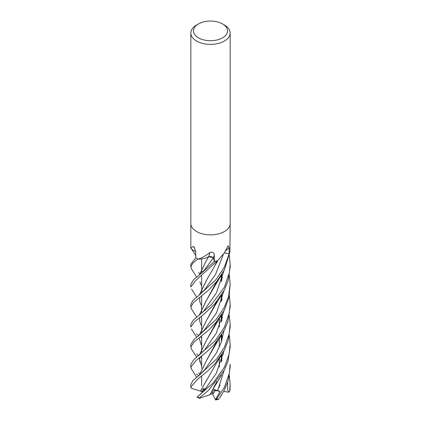 <?xml version="1.0" encoding="UTF-8"?>
<svg xmlns="http://www.w3.org/2000/svg" width="421" height="421" viewBox="0 0 421 421"><rect width="100%" height="100%" fill="white"/><g stroke="black" fill="none" stroke-linecap="round" stroke-linejoin="round"><path stroke-width="0.63" d="M214.463 261.362L213.294 258.084A3.31 1.91 180 0 0 208.621 256.747A14.414 8.32 180 0 1 206.864 257.589A14.414 8.32 180 0 1 198.296 259.11A2.658 1.537 0 0 0 198.054 259.052L198.312 259.047C202.159 257.768 206.085 255.536 210.1 252.358C212.721 251.784 214.126 252.689 214.305 255.079L214.463 261.362A19.629 11.33 180 0 1 214.442 261.367M214.621 261.825L213.2 257.973M203.948 390.73L203.459 388.436L201.575 391.514L203.232 391.214L204.811 388.62L203.227 391.214L203.575 391.151M220.194 397.077L224.398 390.151L228.25 380.416L230.161 367.117L230.161 364.312L229.313 373.274L224.404 387.409L216.331 399.418L215.594 399.95L212.773 394.319L215.405 390.43L214.105 389.783L215.405 390.43L213.231 393.709L212.61 392.356M222.546 23.934L224.404 25.002A19.661 11.351 180 0 1 230.161 33.027A19.661 11.351 180 0 1 224.404 41.053A19.661 11.351 180 0 1 202.975 43.516A19.661 11.351 180 0 1 190.839 33.027A19.661 11.351 180 0 1 196.596 25.002L198.454 23.929A17.04 9.836 180 0 1 222.546 23.934A17.04 9.836 180 0 1 222.546 37.843A17.04 9.836 180 0 1 198.454 37.843A17.04 9.836 180 0 1 198.454 23.934A17.04 9.836 180 0 1 198.454 23.929M224.404 231.539A19.661 11.351 180 0 0 230.161 223.514A19.661 11.351 180 0 1 224.404 231.539A19.661 11.351 180 0 1 202.975 233.997A19.661 11.351 180 0 1 190.839 223.514L190.839 33.027M195.702 251.463A14.414 8.32 180 0 1 191.329 248.785L190.839 248.222L190.839 223.577M191.045 248.501C190.534 248.332 191.276 247.659 193.276 246.485L193.918 246.785L195.702 251.411L195.812 257.81A19.661 11.351 180 0 0 198.054 259.052M217.799 260.657A14.414 8.32 180 0 1 217.741 260.715A14.414 8.32 180 0 1 217.662 260.788A2.658 1.537 0 0 0 217.457 260.883A19.661 11.351 180 0 1 214.468 261.383M217.457 260.883L224.404 252.789L228.108 245.753L229.108 247.606L229.129 253.831A19.629 11.33 180 0 1 229.124 253.842L224.309 252.937L229.156 253.847L224.404 267.109L216.157 279.46L198.933 295.337L192.913 300.389L190.839 304.267L190.839 306.967L193.571 302.483L208.395 290.306L216.936 281.217L224.404 269.898L229.85 252.268A19.661 11.351 180 0 1 229.156 253.847A19.661 11.351 180 0 0 229.903 252.095L230.161 223.577M224.319 252.91L229.129 253.831L224.288 252.968M208.621 256.747A332.448 0.874 108.2 0 1 210.1 252.358M214.615 261.83L213.247 258.094L214.615 261.83M212.937 257.594L208.695 256.731L206.864 257.589L208.705 256.699M194.623 247.669A332.448 198.265 156.5 0 0 193.276 246.485M208.663 256.805L206.469 260.331L199.254 275.134M219.346 386.788L219.341 387.241L219.346 386.788M215.394 399.918L220.088 391.43L213.915 390.114M229.361 375.7L230.161 384.31L229.677 391.088L228.792 392.188L227.693 390.03L227.598 382.542M230.05 389.783L230.161 384.794M201.654 337.931L200.475 337.005M198.675 335.653L196.602 334.048M224.404 287.248L211.363 304.725L193.123 320.276L190.839 324.207L190.839 327.017L194.455 321.807L203.822 314.303L214.626 304.041L224.404 289.943L228.24 280.323L230.161 266.946L230.161 264.178L229.398 272.613L224.404 287.248M201.654 358.071L200.37 357.05M198.649 355.661L196.596 353.987M229.356 275.539L230.161 284.128L228.629 296.21L224.404 307.198L216.305 319.307L199.001 335.39L194.407 339.094L190.839 344.315M191.65 349.335L190.839 346.983L194.023 342.136L208.848 329.938L215.905 322.528L224.404 310.009L229.008 297.373L230.161 284.128M191.655 309.24L190.839 306.967M198.738 375.706L196.602 374.095M229.377 295.579L230.161 304.267L229.329 312.998L224.398 327.285L215.305 340.6L193.628 359.871L190.839 364.318L190.839 367.117L196.028 360.555L207.59 351.103L214.247 344.462L224.404 329.964L227.903 321.555L230.161 306.746M191.534 369.138L190.839 367.117M190.839 286.906L195.349 280.912L217.173 260.941A19.661 11.351 180 0 1 214.452 261.383L198.723 275.56L193.902 279.402L190.839 284.128L190.839 286.912M229.366 335.642L230.161 344.331L229.035 354.54L224.404 367.291L213.152 382.957L197.233 397.014M216.904 381.468L214.905 385.989L210.132 394.603L199.454 398.34L199.365 397.934L208.574 390.293L224.404 370.038L227.956 361.444L230.161 346.983L230.161 344.31M191.629 269.098L190.839 266.946L192.586 263.399L197.823 258.941A19.661 11.351 180 0 1 195.797 257.799L190.839 264.178L190.839 266.946M229.361 315.608L230.161 324.207L229.156 334.016L224.404 347.309L216.762 358.803L198.917 375.564L193.102 380.331L190.839 384.436M200.538 391.114L191.26 388.241L190.839 387.052L197.365 379.479L207.337 371.296L214.794 363.939L224.398 350.104L228.15 340.668L230.161 327.017L230.161 324.207M208.653 256.742C210.921 256.357 212.452 256.805 213.247 258.094L204.743 269.545M199.259 335.174L206.574 320.228L214.936 305.699L216.836 301.462M221.825 280.391L221.841 274.476M201.654 346.173L199.17 338.052M199.322 335.127L206.611 320.16L216.747 301.578M204.622 329.759L216.457 312.919L223.909 290.858L216.457 312.919L204.622 329.759M220.088 391.43L214.242 389.536L211.521 394.151M210.126 394.582L216.82 381.568M221.741 360.834L221.778 354.656M201.654 306.078L199.922 302.046M199.349 295L206.874 279.628M221.809 360.618L221.835 354.561M199.275 295.058L206.558 280.139L214.894 265.698L216.926 261.252M211.521 394.145L210.147 394.577M217.641 390.751L223.914 370.985L217.641 390.751M223.383 354.266L223.035 352.603L223.383 354.266M204.48 289.89L215.536 274.481L223.34 254.358L215.536 274.481L204.48 289.885L198.933 295.337M199.254 375.29L206.537 360.387L214.947 345.799L216.836 341.526M221.814 320.528L221.841 314.54M199.317 375.237L206.553 360.36M206.579 360.318L216.752 341.631M221.741 320.765L221.783 314.629M204.717 369.722L216.468 352.909L221.188 342.394L223.919 330.885L221.188 342.394L216.468 352.909L204.722 369.717L198.917 375.564M216.904 321.318L206.474 340.352L199.349 355.108M199.17 357.992L201.654 366.249M199.28 355.166L206.437 340.41L214.747 326.138L217.004 321.197M221.82 300.394L221.835 294.421M198.549 355.734L204.617 349.904L216.368 333.058L223.888 311.003M221.162 275.539L221.841 276.613M221.904 276.718L222.556 277.797M198.801 395.587L204.411 390.188L216.299 373.295L223.888 351.088M201.58 391.514L200.491 391.125L206.727 380.026M221.751 340.678L221.783 334.595M201.654 286.138L199.891 281.812M199.317 275.087L206.516 260.257M200.443 391.13L216.678 362.734L221.288 355.403M221.825 340.436L221.835 334.516M221.146 315.613L221.841 316.718M221.904 316.824L222.551 317.902M204.559 309.893L216.415 292.874L223.898 270.871M201.654 326.217L199.912 321.965M199.328 315.118L206.364 300.515L216.873 281.291M199.265 315.171L206.322 300.573L214.847 285.938L216.962 281.181M229.377 255.505L230.161 264.178M228.792 392.188L223.704 391.441M220.051 385.562L219.33 385.852M219.215 385.594L220.215 385.157M215.594 399.95L218.688 399.292M225.445 251.016A331.974 248.022 71.2 0 1 229.108 247.606M213.294 258.084A331.974 0.874 108.2 0 1 214.305 255.079M230.098 389.472A19.661 11.351 180 0 1 229.677 391.088M218.962 398.824A19.661 11.351 180 0 1 216.331 399.418M199.365 397.934A19.661 11.351 180 0 1 197.154 396.914M201.654 385.762L201.654 376.153L201.654 385.762M201.654 368.512L201.654 356.061L201.654 368.512M201.654 353.114L201.654 348.583L201.654 353.114M201.654 348.514L201.654 336.042L201.654 348.514M201.654 333.032L201.654 328.48L201.654 333.032M201.654 328.406L201.654 316.05L201.654 328.406M201.654 313.082L201.654 308.54L201.654 313.082M201.654 308.467L201.654 295.937L201.654 308.467M201.654 292.942L201.654 288.39L201.654 292.942M201.654 288.327L201.654 276.002L201.654 288.327M201.654 273.003L201.654 268.451L201.654 273.003M201.654 268.377L201.654 258.915L201.654 268.377M198.454 23.934L196.596 25.002M230.161 223.514L230.161 33.027M219.346 367.096L219.346 358.392L219.346 367.096M219.346 347.157L219.346 338.263L219.346 347.157M219.346 327.043L219.346 318.155L219.346 327.043M190.839 344.31L190.839 346.983M190.839 384.315L190.839 387.052M191.487 329.054L196.691 337.258M214.936 305.699L221.541 294.889M204.617 329.759L199.001 335.39M221.262 275.387L221.399 281.744M214.905 385.989L221.583 375.032M191.539 289.101L196.696 297.158M214.894 265.698L217.92 260.541M221.251 355.456L221.399 361.876M199.97 302.194L199.596 300.441L199.917 297.347M191.518 369.112L196.686 377.321M214.947 345.799L221.593 334.9M191.576 249.079L195.776 255.536M200.407 274.16L199.628 273.518M199.586 273.482L198.454 272.613M221.257 315.44L221.399 321.839M191.592 349.246L196.696 357.192M214.747 326.138L221.357 315.292M199.986 362.313L199.575 359.276L199.97 357.361M221.262 295.326L221.404 301.683M199.58 373.695L198.686 372.995M221.262 335.426L221.404 341.763M198.723 275.56L204.753 269.535M191.56 268.993L196.681 277.113M199.98 322.191L199.559 319.802L199.949 317.339M198.27 315.929C201.717 313.135 203.869 311.051 204.732 309.672M219.536 398.192L221.441 395.193M191.592 309.135L196.691 317.129M214.847 285.938L221.514 274.987M230.087 389.614L229.571 391.472M230.161 304.325L230.161 306.967M199.443 398.334L196.944 397.135"/></g></svg>
